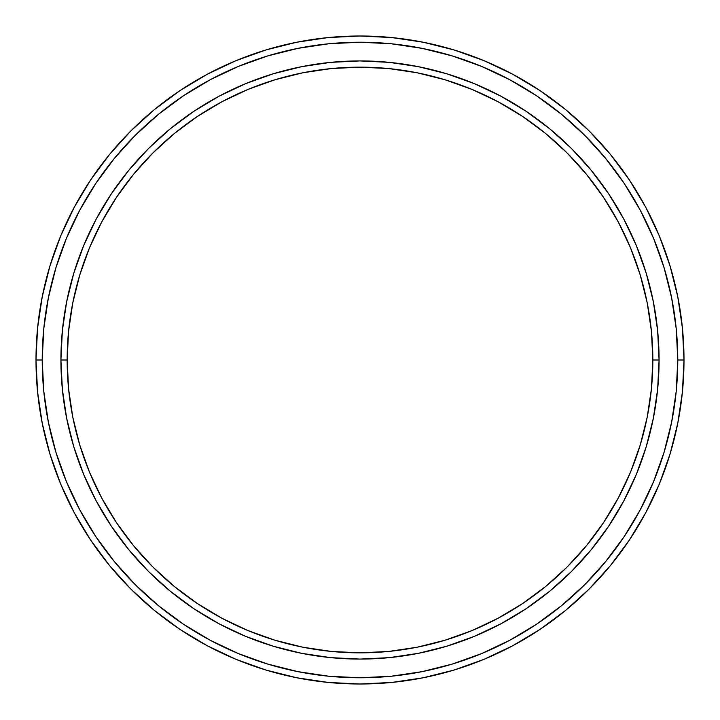 <?xml version="1.0" encoding="UTF-8"?>
<svg xmlns="http://www.w3.org/2000/svg" width="720" height="720" viewBox="0 0 720 720"><rect width="100%" height="100%" fill="white"/><g stroke="black" fill="none" stroke-linecap="round" stroke-linejoin="round"><path stroke-width="1.08" d="M60.921 360L67.158 360A292.842 292.842 0 0 1 360 67.158A292.842 292.842 0 0 1 652.842 360L659.079 360A299.079 299.079 0 0 0 360 60.921A299.079 299.079 0 0 0 60.921 360A299.079 299.079 0 0 1 360 60.921A299.079 299.079 0 0 1 659.079 360A299.079 299.079 0 0 1 360 659.079A299.079 299.079 0 0 1 60.921 360L62.361 330.687L66.672 301.653L73.8 273.186L83.691 245.547L96.237 219.015L111.33 193.842L128.808 170.271L148.518 148.518L170.271 128.808L193.842 111.33L219.015 96.237L245.547 83.691L273.186 73.8L301.653 66.672L330.687 62.361L360 60.921L389.313 62.361L418.347 66.672L446.814 73.8L474.453 83.691L500.985 96.237L526.158 111.33L549.729 128.808L571.482 148.518L591.192 170.271L608.67 193.842L623.763 219.015L636.309 245.547L646.2 273.186L653.328 301.653L657.639 330.687L659.079 360L657.639 389.313L653.328 418.347L646.2 446.814L636.309 474.453L623.763 500.985L608.67 526.158L591.192 549.729L571.482 571.482L549.729 591.192L526.158 608.67L500.985 623.763L474.453 636.309L446.814 646.2L418.347 653.328L389.313 657.639L360 659.079L330.687 657.639L301.653 653.328L273.186 646.2L245.547 636.309L219.015 623.763L193.842 608.67L170.271 591.192L148.518 571.482L128.808 549.729L111.33 526.158L96.237 500.985L83.691 474.453L73.8 446.814L66.672 418.347L62.361 389.313L60.921 360A299.079 299.079 0 0 0 360 659.079A299.079 299.079 0 0 0 659.079 360L652.842 360L651.438 331.299L647.217 302.868L640.233 274.995L630.558 247.932L618.264 221.949L603.495 197.307L586.377 174.222L567.072 152.928L545.778 133.623L522.693 116.505L498.051 101.736L472.068 89.442L445.005 79.767L417.132 72.783L388.701 68.562L360 67.158L331.299 68.562L302.868 72.783L274.995 79.767L247.932 89.442L221.949 101.736L197.307 116.505L174.222 133.623L152.928 152.928L133.623 174.222L116.505 197.307L101.736 221.949L89.442 247.932L79.767 274.995L72.783 302.868L68.562 331.299L67.158 360L68.562 388.701L72.783 417.132L79.767 445.005L89.442 472.068L101.736 498.051L116.505 522.693L133.623 545.778L152.928 567.072L174.222 586.377L197.307 603.495L221.949 618.264L247.932 630.558L274.995 640.233L302.868 647.217L331.299 651.438L360 652.842L388.701 651.438L417.132 647.217L445.005 640.233L472.068 630.558L498.051 618.264L522.693 603.495L545.778 586.377L567.072 567.072L586.377 545.778L603.495 522.693L618.264 498.051L630.558 472.068L640.233 445.005L647.217 417.132L651.438 388.701L652.842 360A292.842 292.842 0 0 1 360 652.842A292.842 292.842 0 0 1 67.158 360L60.921 360M36 360L42.228 360A317.772 317.772 0 0 1 360 42.228A317.772 317.772 0 0 1 677.772 360L684 360A324 324 0 0 0 360 36A324 324 0 0 0 36 360A324 324 0 0 1 360 36A324 324 0 0 1 684 360A324 324 0 0 1 360 684A324 324 0 0 1 36 360L37.557 328.239L42.228 296.793L49.95 265.95L60.66 236.007L74.259 207.27L90.603 179.991L109.548 154.458L130.896 130.896L154.458 109.548L179.991 90.603L207.27 74.259L236.007 60.66L265.95 49.95L296.793 42.228L328.239 37.557L360 36L391.761 37.557L423.207 42.228L454.05 49.95L483.993 60.66L512.73 74.259L540.009 90.603L565.542 109.548L589.104 130.896L610.452 154.458L629.397 179.991L645.741 207.27L659.34 236.007L670.05 265.95L677.772 296.793L682.443 328.239L684 360L682.443 391.761L677.772 423.207L670.05 454.05L659.34 483.993L645.741 512.73L629.397 540.009L610.452 565.542L589.104 589.104L565.542 610.452L540.009 629.397L512.73 645.741L483.993 659.34L454.05 670.05L423.207 677.772L391.761 682.443L360 684L328.239 682.443L296.793 677.772L265.95 670.05L236.007 659.34L207.27 645.741L179.991 629.397L154.458 610.452L130.896 589.104L109.548 565.542L90.603 540.009L74.259 512.73L60.66 483.993L49.95 454.05L42.228 423.207L37.557 391.761L36 360A324 324 0 0 0 360 684A324 324 0 0 0 684 360L677.772 360L676.242 328.851L671.661 298.008L664.083 267.759L653.58 238.392L640.251 210.204L624.213 183.456L605.637 158.409L584.694 135.306L561.591 114.363L536.544 95.787L509.796 79.749L481.608 66.42L452.241 55.917L421.992 48.339L391.149 43.758L360 42.228L328.851 43.758L298.008 48.339L267.759 55.917L238.392 66.42L210.204 79.749L183.456 95.787L158.409 114.363L135.306 135.306L114.363 158.409L95.787 183.456L79.749 210.204L66.42 238.392L55.917 267.759L48.339 298.008L43.758 328.851L42.228 360L43.758 391.149L48.339 421.992L55.917 452.241L66.42 481.608L79.749 509.796L95.787 536.544L114.363 561.591L135.306 584.694L158.409 605.637L183.456 624.213L210.204 640.251L238.392 653.58L267.759 664.083L298.008 671.661L328.851 676.242L360 677.772L391.149 676.242L421.992 671.661L452.241 664.083L481.608 653.58L509.796 640.251L536.544 624.213L561.591 605.637L584.694 584.694L605.637 561.591L624.213 536.544L640.251 509.796L653.58 481.608L664.083 452.241L671.661 421.992L676.242 391.149L677.772 360A317.772 317.772 0 0 1 360 677.772A317.772 317.772 0 0 1 42.228 360L36 360"/></g></svg>
